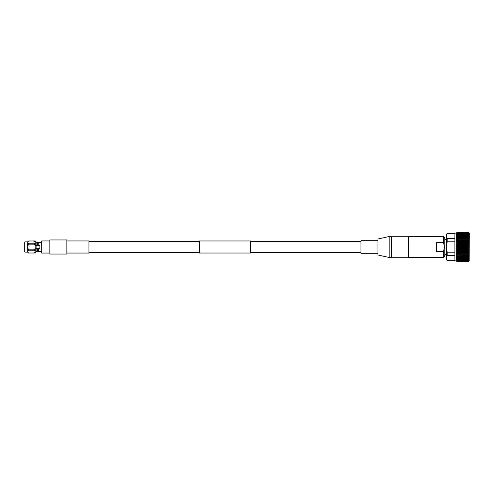 <?xml version="1.0" encoding="UTF-8"?>
<svg xmlns="http://www.w3.org/2000/svg" width="494" height="494" viewBox="0 0 494 494"><rect width="100%" height="100%" fill="white"/><g stroke="black" fill="none" stroke-linecap="round" stroke-linejoin="round"><path stroke-width="0.74" d="M250.452 247L250.452 253.033L199.453 253.033L199.453 240.967L250.452 240.967L250.452 247M456.308 260.888L454.906 260.888L454.906 233.112L456.308 233.112L456.308 260.888L457.135 261.721L468.411 261.721L469.177 260.968L468.411 261.721L457.135 261.721L456.388 260.968M457.135 261.69L456.388 260.894L457.135 261.598L468.411 261.598L469.177 260.894L468.411 261.69M469.177 260.968L469.3 233.149L468.411 232.279L469.177 233.106L468.411 232.402L469.177 233.335L468.411 232.686L469.177 233.711L468.411 233.131L469.177 234.236L468.411 233.724L469.177 234.903L468.411 234.465L469.177 235.7L468.411 235.342L469.177 236.62L468.411 236.348L469.177 237.651L468.411 237.472L469.177 238.787L468.411 238.695L469.177 240.016L468.411 240.016L469.177 241.319L468.411 241.412L468.411 242.035L469.177 242.684L468.411 242.863L468.411 243.511L469.177 244.098L468.411 244.363L468.411 245.03L469.177 245.543L468.411 245.895L468.411 246.568L469.177 247L468.411 247.432L468.411 248.105L469.177 248.457L468.411 248.97L468.411 249.637L469.177 249.902L468.411 250.489L468.411 251.137L469.177 251.316L468.411 251.965L468.411 252.588L469.177 252.681L468.411 253.385L468.411 253.984L469.177 253.984L468.411 254.737L468.411 255.305L469.177 255.213L468.411 256.003L468.411 256.528L469.177 256.349L468.411 257.176L468.411 257.652L469.177 257.38L468.411 258.232L468.411 258.658L469.177 258.3L468.411 259.165L468.411 259.535L469.177 259.097L468.411 259.968L469.177 259.764L468.411 261.314L469.177 260.665L468.411 261.493L457.135 261.598M457.135 261.493L456.388 260.665L457.135 261.314L468.411 261.314M468.411 261.135L457.135 261.314M457.135 261.135L456.388 260.289L457.135 260.869L468.411 260.869M468.411 260.628L457.135 260.869M457.135 260.628L456.388 259.764L457.135 260.276L468.411 260.276M468.411 259.968L457.135 260.276M457.135 259.968L456.388 259.097L457.135 259.535L468.411 259.535M468.411 259.165L457.135 259.165L457.135 259.535M457.135 259.165L456.388 258.3L457.135 258.658L468.411 258.658M468.411 258.232L457.135 258.232L457.135 258.658M457.135 258.232L456.388 257.38L468.411 257.652M468.411 257.176L457.135 257.176L457.135 257.652M457.135 257.176L456.388 256.349L468.411 256.528M468.411 256.003L457.135 256.003L457.135 256.528M457.135 256.003L456.388 255.213L468.411 255.305M468.411 254.737L457.135 254.737L457.135 255.305M457.135 254.737L456.388 253.984L469.177 253.984M468.411 253.385L457.135 253.385L457.135 253.984L456.388 253.984M457.135 253.385L456.388 252.681L457.135 252.588L468.411 252.588M468.411 251.965L457.135 251.965L457.135 252.588M457.135 251.965L456.388 251.316L457.135 251.137L468.411 251.137M468.411 250.489L457.135 250.489L457.135 251.137M457.135 250.489L456.388 249.902L457.135 249.637L468.411 249.637M468.411 248.97L457.135 248.97L457.135 249.637M457.135 248.97L456.388 248.457L457.135 248.105L468.411 248.105M468.411 247.432L457.135 247.432L457.135 248.105M457.135 247.432L456.388 247L457.135 246.568L468.411 246.568M468.411 245.895L457.135 245.895L457.135 246.568M457.135 245.895L456.388 245.543L457.135 245.03L468.411 245.03M468.411 244.363L457.135 244.363L457.135 245.03M457.135 244.363L456.388 244.098L457.135 243.511L468.411 243.511M468.411 242.863L457.135 242.863L457.135 243.511M457.135 242.863L456.388 242.684L457.135 242.035L468.411 242.035M468.411 241.412L457.135 241.412L457.135 242.035M457.135 241.412L456.388 241.319L457.135 240.615L468.411 240.615M468.411 240.016L457.135 240.016L457.135 240.615M457.135 240.016L456.388 240.016L457.135 239.263L468.411 239.263M468.411 238.695L457.135 238.695L457.135 239.263M457.135 238.695L456.388 238.787L457.135 237.997L468.411 237.997M468.411 237.472L457.135 237.472L457.135 237.997M457.135 237.472L456.388 237.651L457.135 236.824L468.411 236.824M468.411 236.348L457.135 236.348L457.135 236.824M457.135 236.348L456.388 236.62L457.135 235.768L468.411 235.768M468.411 235.342L457.135 235.342L457.135 235.768M457.135 235.342L456.388 235.7L457.135 234.835L468.411 234.835M468.411 234.465L457.135 234.465L457.135 234.835M457.135 234.465L456.388 234.903L457.135 234.033L468.411 234.033M468.411 233.724L457.135 234.033M457.135 233.724L456.388 234.236L457.135 233.372L468.411 233.372M468.411 233.131L457.135 233.372M457.135 233.131L456.388 233.711L457.135 232.865L468.411 232.865M468.411 232.686L457.135 232.865M457.135 232.686L456.388 233.335L457.135 232.507L468.411 232.507M468.411 232.402L457.135 232.507M457.135 232.402L456.388 233.106L457.135 232.31L468.411 232.31M469.177 233.032L468.411 232.279L457.135 232.31M457.135 232.279L456.388 233.032L457.135 232.279M456.388 251.316L469.177 251.316M456.388 252.681L469.177 252.681M456.388 249.902L469.177 249.902M456.388 248.457L469.177 248.457M456.388 245.543L469.177 245.543M456.388 247L469.177 247M456.388 244.098L469.177 244.098M456.388 242.684L469.177 242.684M456.388 240.016L469.177 240.016M456.388 241.319L469.177 241.319M377.947 253.305L360.947 253.305L360.947 240.695L377.947 240.695M446.52 239.349L444.822 239.349L444.822 238.417L443.643 236.373L443.643 242.369L436.319 242.369L436.319 251.631L443.643 251.631L443.643 257.627L438.456 257.522M408.544 236.373L441.513 236.478M454.906 255.441L447.156 255.441C446.378 257.164 446.378 258.899 447.156 260.641L446.52 259.665L446.52 234.335L447.156 233.23L454.906 233.23M454.906 241.801L447.156 241.801L446.57 247L447.156 252.199L454.906 252.199M447.156 241.801L447.156 238.559L454.906 238.559M454.906 233.359L447.156 233.359C446.378 235.082 446.378 236.817 447.156 238.559M391.544 247L391.544 257.707L408.544 257.707L408.544 236.293L391.544 236.293L391.544 247M389.846 257.627L377.947 254.99L377.947 239.01L389.846 236.373L389.846 257.627L391.544 257.627M443.643 251.631L444.254 247L443.643 242.369M444.822 239.349L444.822 254.651L446.52 254.651M447.156 260.641L454.906 260.641M447.156 255.441L447.156 252.199M444.822 254.651L444.822 255.583L443.643 257.627M36.099 245.24L37.668 245.357L37.668 242.4L38.18 242.4L38.18 245.357L38.353 242.4L41.7 242.4M24.873 252.113L27.553 252.113L28.633 253.021L33.95 253.021L34.191 252.502L34.426 253.021L35.025 253.014L36.099 252.113L36.099 241.887L35.025 240.979L34.426 240.979L34.191 241.498L33.95 240.979L28.633 240.979L27.553 241.887L24.873 241.887L24.873 252.113L24.873 241.887M34.191 241.498L33.95 240.986L28.633 240.986C27.541 241.93 27.541 242.875 28.633 243.814L33.95 243.814L34.191 243.295L35.025 244.172L34.426 244.172L34.191 245.203L33.95 244.172L28.633 244.172L28.633 243.814M34.426 249.828L34.191 250.705L34.191 248.797L34.426 249.828L35.025 250.186C36.118 251.131 36.118 252.076 35.025 253.014L34.426 253.021L34.191 252.502M24.7 242.313L24.7 251.687M49.857 240.949L41.7 240.949L41.7 253.052L49.857 253.052M49.857 239.948L49.857 254.052L66.857 254.052L66.857 239.948L49.857 239.948M66.857 240.949L88.957 240.949L88.957 253.052L66.857 253.052M35.025 243.814C36.118 242.875 36.118 241.93 35.025 240.986L34.191 241.393M38.353 245.24L39.841 245.24L39.841 248.76L38.18 248.643L38.18 251.6L37.668 251.6L37.668 248.643L36.099 248.76M41.7 251.6L38.353 251.6L38.353 248.76M37.668 245.24L38.18 245.24M38.18 248.76L37.668 248.76M36.099 242.4L37.501 242.4L37.501 245.24M37.501 248.76L37.501 251.6L36.099 251.6M33.95 250.186L28.633 250.186L28.633 249.828L33.95 249.828M35.025 250.186L34.426 250.186M33.95 244.172L33.95 243.814M34.426 243.814L34.426 244.172M34.191 252.607L33.95 253.021L28.633 253.021C27.541 252.076 27.541 251.131 28.633 250.186M28.633 249.828C27.541 247.951 27.541 246.061 28.633 244.172M35.025 249.828C36.118 247.951 36.118 246.061 35.025 244.172M27.553 252.113L27.553 241.887M34.191 245.203L34.191 243.295M34.191 250.705L34.191 248.797M360.947 252.354L250.452 252.354M199.453 252.354L88.957 252.354M360.947 241.646L250.452 241.646M199.453 241.646L88.957 241.646M408.544 257.627L437.857 257.627M442.105 236.373L443.643 236.373M447.156 260.77L454.906 260.77M389.846 236.373L391.544 236.373"/></g></svg>
